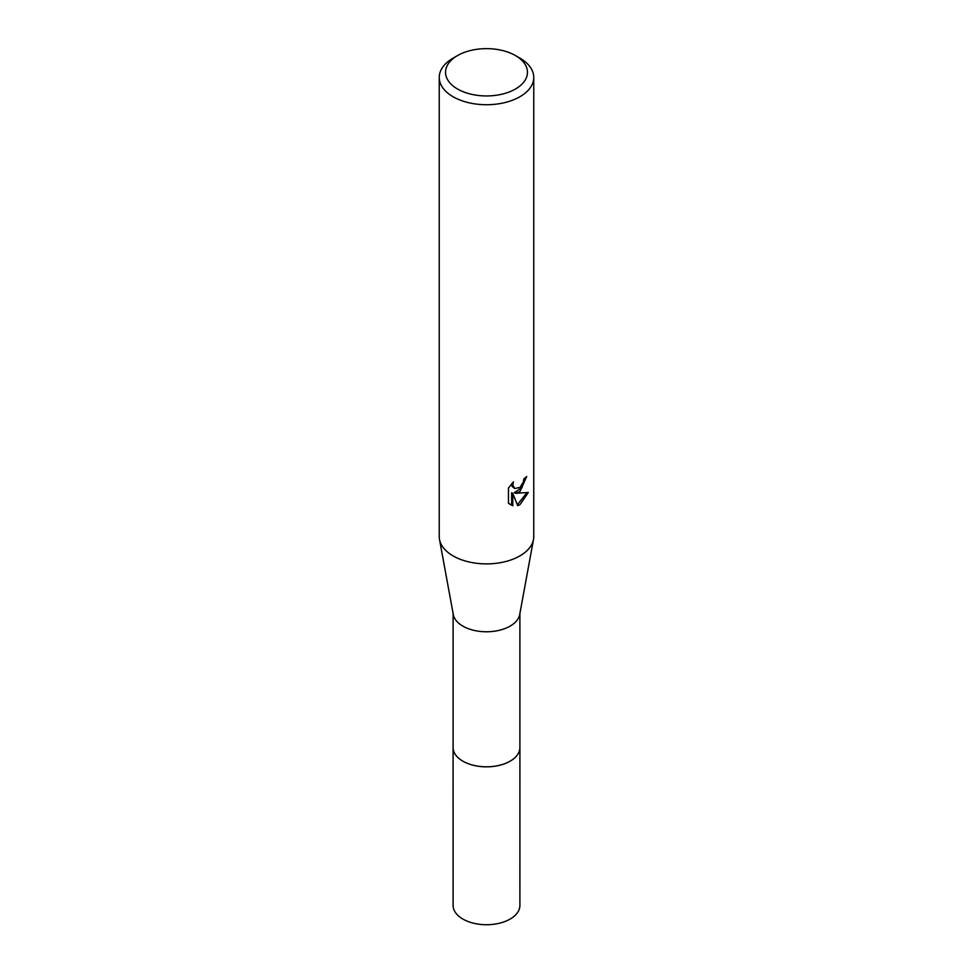 <?xml version="1.0" encoding="UTF-8"?>
<svg xmlns="http://www.w3.org/2000/svg" width="973" height="973" viewBox="0 0 973 973"><rect width="100%" height="100%" fill="white"/><g stroke="black" fill="none" stroke-linecap="round" stroke-linejoin="round"><path stroke-width="1.46" d="M519.898 613.513L519.898 747.532A33.398 19.278 180 0 1 510.12 761.166A33.398 19.278 180 0 1 473.717 765.35A33.398 19.278 180 0 1 453.102 747.532L453.102 613.513M519.898 747.13A33.398 19.29 180 0 1 510.12 761.178A33.398 19.29 180 0 1 473.389 765.289A33.398 19.29 180 0 1 453.102 747.13M515.459 55.57L519.923 58.149A47.263 27.28 180 0 1 533.763 77.439L533.763 536.61A47.263 27.28 180 0 1 533.496 539.492L519.704 614.535A33.398 19.278 180 0 1 510.12 626.125A33.398 19.278 180 0 1 475.371 630.674A33.398 19.278 180 0 1 453.296 614.535L439.504 539.492A47.263 27.28 180 0 1 439.237 536.61L439.237 77.439A47.263 27.28 180 0 1 453.077 58.149A47.263 27.28 180 0 1 453.09 58.149L457.541 55.57A40.951 23.644 180 0 1 515.459 55.57A40.951 23.644 180 0 1 515.459 89.017A40.951 23.644 180 0 1 457.541 89.017A40.951 23.644 180 0 1 457.541 55.57L453.077 58.149M533.496 539.492A47.263 27.28 180 0 1 519.91 555.899A47.263 27.28 180 0 1 470.75 562.333A47.263 27.28 180 0 1 439.504 539.492M519.91 491.596L515.386 493.299L528.339 492.472L519.91 504.719L517.697 505.656L512.795 493.433L512.795 505.765L508.478 503.223L508.478 488.008L513.452 481.854L512.783 484.87L514.608 488.482L519.91 487.509L523.328 482.049L523.827 478.886A47.263 27.28 0 0 0 526.709 476.502L519.91 491.596M533.763 77.439A47.263 27.28 180 0 1 519.91 96.728A47.263 27.28 180 0 1 468.414 102.652A47.263 27.28 180 0 1 439.237 77.439M525.481 477.585L521.929 487.668L514.267 492.654L515.386 493.299M514.608 488.482L512.126 486.391L511.664 483.727M509.961 504.488L511.664 505.109L511.652 492.776L512.795 493.433M517.344 504.756L526.855 492.812M511.652 505.109L512.795 505.765M519.898 746.96A33.41 19.29 180 0 1 519.91 747.544L519.898 905.437A33.398 19.278 180 0 1 499.283 923.255A33.398 19.278 180 0 1 462.88 919.071A33.398 19.278 180 0 1 453.102 905.437L453.09 747.544A33.41 19.29 180 0 1 453.102 746.96M519.91 747.544A33.41 19.29 180 0 1 499.283 765.374A33.41 19.29 180 0 1 462.88 761.19A33.41 19.29 180 0 1 453.09 747.544"/></g></svg>
